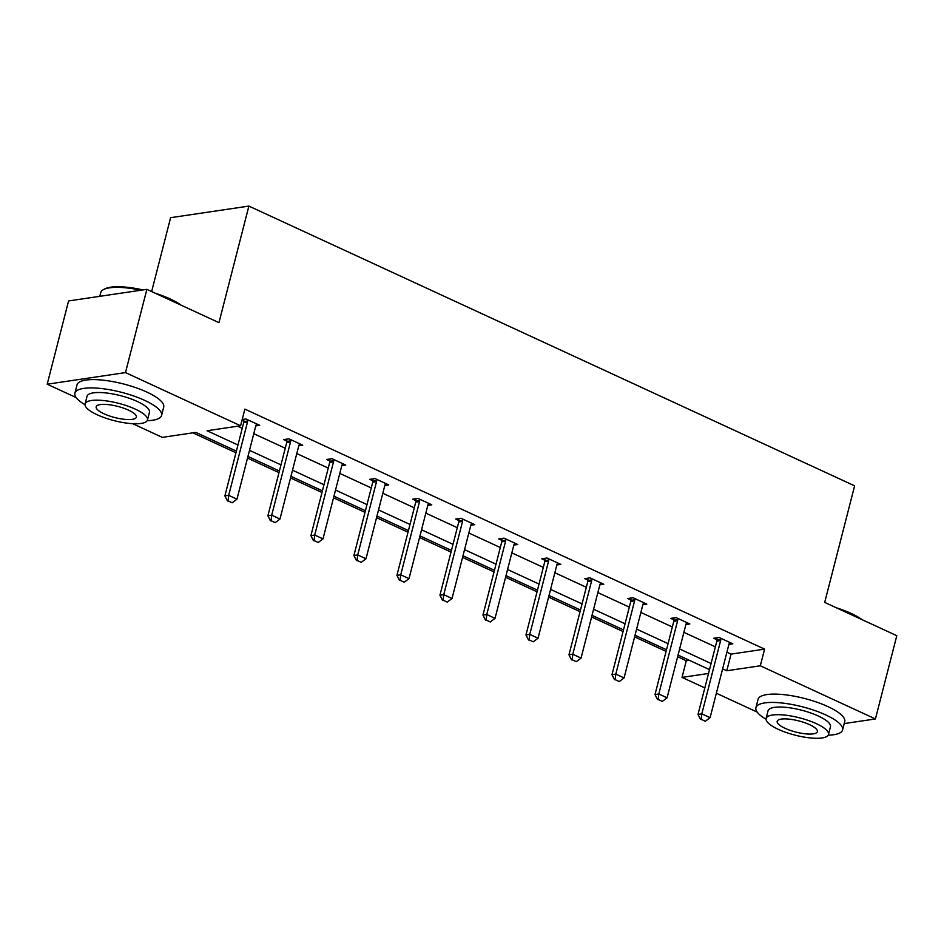 <?xml version="1.0" encoding="UTF-8"?>
<svg xmlns="http://www.w3.org/2000/svg" width="944" height="944" viewBox="0 0 944 944"><rect width="100%" height="100%" fill="white"/><g stroke="black" fill="none" stroke-linecap="round" stroke-linejoin="round"><path stroke-width="1.42" d="M151.642 291.554L170.604 217.686L248.886 206.087L854.627 485.841L824.702 602.402L896.8 635.69L875.418 718.95L844.219 723.576M757.182 712.095L716.366 693.238M704.814 687.905L682.028 677.391L708.531 673.461M677.627 656.729L686.3 660.729L682.028 677.391M192.847 432.836L235.965 452.754M247.517 458.088L278.976 472.625M290.528 477.947L321.987 492.485M333.539 497.818L364.998 512.344M376.55 517.678L408.009 532.215M419.561 537.549L451.02 552.075M462.572 557.408L494.031 571.934M505.583 577.268L537.042 591.805M548.594 597.139L580.053 611.665M591.605 616.998L623.064 631.536M634.616 636.858L666.075 651.395M236.389 451.114L195.845 432.399L162.309 437.367L132.691 423.679M76.169 397.577L47.2 384.208L125.481 372.597L240.59 425.768L207.055 430.735L237.959 445.002M125.481 372.597L146.863 289.348L68.582 300.947L47.2 384.208M298.788 445.78L302.729 445.19L288.947 438.83L283.66 439.609L286.834 441.084M385.789 483.552L385.199 484.543A3.575 2.867 81.6 0 0 384.81 485.487L388.751 484.921L374.969 478.549L369.682 479.34L372.856 480.803M471.811 523.283L471.221 524.262A3.575 2.867 81.6 0 0 470.832 525.218L474.773 524.652L460.991 518.28L455.704 519.07L458.878 520.533M556.854 564.96L560.795 564.382L547.013 558.01L541.726 558.789L544.9 560.264M643.855 602.732L643.265 603.723A3.575 2.867 81.6 0 0 642.876 604.667L646.817 604.101L633.035 597.741L627.748 598.52L630.922 599.995M729.877 642.463L729.287 643.454A3.575 2.867 81.6 0 0 728.898 644.398L732.839 643.832L719.057 637.46L713.77 638.25L716.944 639.713M237.593 426.204L242.23 428.352M253.783 433.685L285.241 448.211M296.794 453.545L328.252 468.082M339.805 473.416L371.263 487.942M382.816 493.275L414.274 507.813M425.827 513.135L457.285 527.672M468.838 533.006L500.296 547.532M511.849 552.865L543.307 567.403M554.86 572.737L586.318 587.262M597.871 592.596L629.329 607.122M640.882 612.455L672.34 626.993M683.893 632.327L715.351 646.852M726.904 652.186L731.057 654.109L764.593 649.13L244.874 409.118L240.59 425.768M685.887 624.55L689.828 623.972L676.046 617.6L670.759 618.391L673.933 619.854M600.844 582.873L600.254 583.864A3.575 2.867 81.6 0 0 599.865 584.808L603.806 584.242L590.024 577.87L584.737 578.66L587.911 580.123M514.822 543.142L514.232 544.133A3.575 2.867 81.6 0 0 513.843 545.077L517.784 544.511L504.002 538.151L498.715 538.93L501.889 540.393M427.821 505.37L431.762 504.78L417.98 498.42L412.693 499.199L415.867 500.674M342.778 463.681L342.188 464.672A3.575 2.867 81.6 0 0 341.799 465.628L345.74 465.062L331.958 458.69L326.671 459.468L329.845 460.943M256.756 423.962L256.166 424.953A3.575 2.867 81.6 0 0 255.777 425.897L259.718 425.331L245.936 418.959L242.195 419.514M243.823 421.213L241.983 420.363M146.863 289.348L218.961 322.647L248.886 206.087M764.593 649.13L760.309 665.791L875.418 718.95M709.51 669.626L678.052 655.089M666.499 649.755L635.041 635.229M623.488 629.896L592.03 615.358M580.477 610.025L549.019 595.499M537.466 590.165L505.996 575.639M494.455 570.306L462.985 555.768M451.444 550.435L419.974 535.909M408.433 530.575L376.963 516.038M365.422 510.704L333.952 496.178M322.411 490.845L290.941 476.319M279.4 470.985L247.93 456.448M722.632 668.836L726.774 670.759L760.309 665.791M249.499 450.335L280.97 464.861M292.51 470.195L323.981 484.732M335.521 490.066L366.992 504.592M378.544 509.925L410.003 524.463M421.555 529.796L453.014 544.322M464.566 549.656L496.025 564.182M507.577 569.515L539.036 584.053M550.588 589.386L582.047 603.912M593.599 609.246L625.058 623.783M636.61 629.105L668.069 643.643M679.621 648.976L711.08 663.502M686.3 660.729L689.309 660.293M731.057 654.109L726.774 670.759M701.191 719.363L705.321 721.275L701.191 719.363L701.817 713.841L698.017 714.407L716.826 641.141A3.575 2.867 81.6 0 0 716.956 640.079L716.944 637.778M728.898 644.398L710.089 717.664L701.817 713.841L720.626 640.575A3.575 2.867 81.6 0 0 720.756 639.513L720.756 638.25M705.321 721.275L710.089 717.664M698.017 714.407L700.554 719.458M836.419 607.806A43.66 12.13 14.4 0 1 851.146 613.423A43.66 12.13 14.4 0 1 861.99 619.618M858.875 618.178A44.734 12.425 -165.6 0 0 851.523 614.332A44.734 12.425 -165.6 0 0 842.685 610.709M828.183 735.187A44.734 12.425 -165.6 0 0 842.579 729.948A44.734 12.425 -165.6 0 0 825.705 714.903A44.734 12.425 -165.6 0 0 781.443 702.95A44.734 12.425 -165.6 0 0 755.92 707.693A44.734 12.425 -165.6 0 0 766.009 719.222M842.579 729.948L844.727 721.617A44.734 12.425 -165.6 0 0 827.841 706.572A44.734 12.425 -165.6 0 0 783.579 694.619A44.734 12.425 -165.6 0 0 758.056 699.374L755.92 707.693M766.091 718.467L768.05 710.808A32.214 8.944 14.4 0 1 786.423 707.398A32.214 8.944 14.4 0 1 818.295 716A32.214 8.944 14.4 0 1 830.449 726.833L828.49 734.491A32.214 8.944 -165.6 0 0 816.324 723.659A32.214 8.944 -165.6 0 0 784.464 715.056A32.214 8.944 -165.6 0 0 766.091 718.467A32.214 8.944 -165.6 0 0 778.245 729.299A32.214 8.944 -165.6 0 0 810.117 737.913A32.214 8.944 -165.6 0 0 828.49 734.491M809.563 724.662A20.756 5.77 -165.6 0 0 789.019 719.116A20.756 5.77 -165.6 0 0 777.183 721.322A20.756 5.77 -165.6 0 0 785.019 728.296A20.756 5.77 -165.6 0 0 805.551 733.842A20.756 5.77 -165.6 0 0 817.386 731.647A20.756 5.77 -165.6 0 0 809.563 724.662M155.418 293.301A43.66 12.13 14.4 0 1 170.132 298.918A43.66 12.13 14.4 0 1 180.977 305.101M177.861 303.673A44.734 12.425 -165.6 0 0 170.51 299.814A44.734 12.425 -165.6 0 0 161.684 296.192M147.181 420.682A44.734 12.425 -165.6 0 0 161.577 415.431A44.734 12.425 -165.6 0 0 144.692 400.386A44.734 12.425 -165.6 0 0 100.43 388.432A44.734 12.425 -165.6 0 0 74.906 393.188A44.734 12.425 -165.6 0 0 84.995 404.716M161.577 415.431L163.713 407.112A44.734 12.425 -165.6 0 0 146.827 392.067A44.734 12.425 -165.6 0 0 102.566 380.113A44.734 12.425 -165.6 0 0 77.042 384.857L74.906 393.188M85.078 403.961L87.037 396.303A32.214 8.944 14.4 0 1 105.421 392.881A32.214 8.944 14.4 0 1 137.281 401.483A32.214 8.944 14.4 0 1 149.447 412.316L147.476 419.974A32.214 8.944 -165.6 0 0 135.322 409.141A32.214 8.944 -165.6 0 0 103.451 400.539A32.214 8.944 -165.6 0 0 85.078 403.961A32.214 8.944 -165.6 0 0 97.232 414.794A32.214 8.944 -165.6 0 0 129.104 423.396A32.214 8.944 -165.6 0 0 147.476 419.974M128.549 410.156A20.756 5.77 -165.6 0 0 108.005 404.598A20.756 5.77 -165.6 0 0 96.17 406.805A20.756 5.77 -165.6 0 0 104.005 413.791A20.756 5.77 -165.6 0 0 124.537 419.337A20.756 5.77 -165.6 0 0 136.384 417.13A20.756 5.77 -165.6 0 0 128.549 410.156M140.916 290.233A44.734 12.425 -165.6 0 0 103.474 289.607A44.734 12.425 -165.6 0 0 100.737 292.616L99.781 296.322M103.474 289.607L104.701 288.947A43.66 12.13 14.4 0 1 142.945 289.926M658.18 699.504L662.31 701.404L658.18 699.504L658.806 693.982L655.006 694.548L673.815 621.282A3.575 2.867 81.6 0 0 673.945 620.208L673.922 617.919M686.866 622.603L686.276 623.583A3.575 2.867 81.6 0 0 685.887 624.539L667.078 697.805L658.806 693.982L677.615 620.715A3.575 2.867 81.6 0 0 677.745 619.642L677.745 618.379M662.31 701.404L667.078 697.805M655.006 694.548L657.543 699.598M615.169 679.633L619.299 681.544L615.169 679.633L615.795 674.11L611.983 674.677L630.804 601.422A3.575 2.867 81.6 0 0 630.934 600.349L630.911 598.048M642.876 604.667L624.067 677.934L615.795 674.11L634.604 600.856A3.575 2.867 81.6 0 0 634.734 599.782L634.734 598.52M619.299 681.544L624.067 677.934M611.983 674.677L614.532 679.727M572.158 659.773L576.288 661.685L572.158 659.773L572.784 654.251L568.972 654.817L587.793 581.551A3.575 2.867 81.6 0 0 587.923 580.489L587.9 578.188M599.865 584.808L581.056 658.074L572.784 654.251L591.593 580.985A3.575 2.867 81.6 0 0 591.723 579.923L591.723 578.66M576.288 661.685L581.056 658.074M568.972 654.817L571.521 659.868M529.147 639.902L533.277 641.814L529.147 639.902L529.773 634.392L525.961 634.958L544.782 561.692A3.575 2.867 81.6 0 0 544.912 560.618L544.889 558.329M557.833 563.002L557.243 563.993A3.575 2.867 81.6 0 0 556.854 564.949L538.045 638.203L529.773 634.392L548.582 561.125A3.575 2.867 81.6 0 0 548.712 560.052L548.712 558.789M533.277 641.814L538.045 638.203M525.961 634.958L528.51 639.997M486.136 620.043L490.266 621.954L486.136 620.043L486.762 614.52L482.95 615.087L501.771 541.821A3.575 2.867 81.6 0 0 501.901 540.759L501.878 538.458M513.843 545.077L495.034 618.344L486.762 614.52L505.571 541.266A3.575 2.867 81.6 0 0 505.701 540.192L505.701 538.93M490.266 621.954L495.034 618.344M482.95 615.087L485.499 620.137M443.125 600.183L447.255 602.095L443.125 600.183L443.751 594.661L439.939 595.227L458.76 521.961A3.575 2.867 81.6 0 0 458.89 520.887L458.867 518.598M470.832 525.218L452.023 598.484L443.751 594.661L462.56 521.395A3.575 2.867 81.6 0 0 462.69 520.333L462.69 519.058M447.255 602.095L452.023 598.484M439.939 595.227L442.488 600.278M400.114 580.312L404.244 582.224L400.114 580.312L400.74 574.802L396.928 575.356L415.749 502.102A3.575 2.867 81.6 0 0 415.879 501.028L415.856 498.727M428.8 503.412L428.21 504.403A3.575 2.867 81.6 0 0 427.821 505.359L409.012 578.613L400.74 574.802L419.549 501.535A3.575 2.867 81.6 0 0 419.679 500.462L419.679 499.199M404.244 582.224L409.012 578.613M396.928 575.356L399.477 580.407M357.103 560.453L361.233 562.364L357.103 560.453L357.729 554.93L353.917 555.497L372.738 482.231A3.575 2.867 81.6 0 0 372.868 481.169L372.845 478.868M384.81 485.487L366.001 558.754L357.729 554.93L376.538 481.664A3.575 2.867 81.6 0 0 376.668 480.602L376.668 479.34M361.233 562.364L366.001 558.754M353.917 555.497L356.466 560.547M314.092 540.593L318.222 542.493L314.092 540.593L314.718 535.071L310.906 535.637L329.727 462.371A3.575 2.867 81.6 0 0 329.845 461.297L329.834 459.008M341.799 465.628L322.99 538.882L314.718 535.071L333.527 461.805A3.575 2.867 81.6 0 0 333.657 460.731L333.657 459.468M318.222 542.493L322.99 538.882M310.906 535.637L313.455 540.676M271.081 520.722L275.211 522.634L271.081 520.722L271.707 515.2L267.895 515.766L286.716 442.5A3.575 2.867 81.6 0 0 286.834 441.438L286.823 439.137M299.767 443.822L299.177 444.813A3.575 2.867 81.6 0 0 298.788 445.757L279.979 519.023L271.707 515.2L290.516 441.945A3.575 2.867 81.6 0 0 290.646 440.872L290.646 439.609M275.211 522.634L279.979 519.023M267.895 515.766L270.444 520.817M228.07 500.863L232.2 502.774L228.07 500.863L228.696 495.34L224.884 495.907L243.694 422.641A3.575 2.867 81.6 0 0 243.823 421.567L243.812 419.278M255.777 425.897L236.968 499.164L228.696 495.34L247.505 422.074A3.575 2.867 81.6 0 0 247.635 421.012L247.635 419.75M232.2 502.774L236.968 499.164M224.884 495.907L227.433 500.957M720.756 639.513L716.956 640.079M720.626 640.575L716.826 641.141M677.745 619.642L673.945 620.208M677.615 620.715L673.815 621.282M634.734 599.782L630.934 600.349M634.604 600.856L630.804 601.422M591.723 579.923L587.923 580.489M591.593 580.985L587.793 581.551M548.712 560.052L544.912 560.618M548.582 561.125L544.782 561.692M505.701 540.192L501.901 540.759M505.571 541.266L501.771 541.821M462.69 520.333L458.89 520.887M462.56 521.395L458.76 521.961M419.679 500.462L415.879 501.028M419.549 501.535L415.749 502.102M376.668 480.602L372.868 481.169M376.538 481.664L372.738 482.231M333.657 460.731L329.845 461.297M333.527 461.805L329.727 462.371M290.646 440.872L286.834 441.438M290.516 441.945L286.716 442.5M247.635 421.012L243.823 421.567M247.505 422.074L243.694 422.641"/></g></svg>
